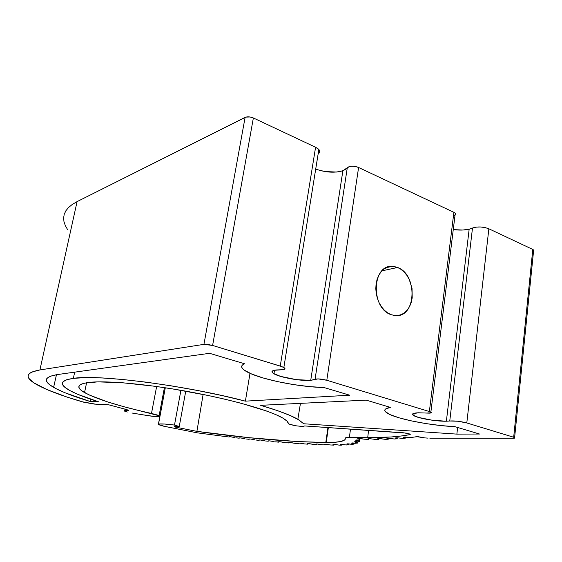 <?xml version="1.0" encoding="UTF-8"?>
<svg xmlns="http://www.w3.org/2000/svg" width="562" height="562" viewBox="0 0 562 562"><rect width="100%" height="100%" fill="white"/><g stroke="black" fill="none" stroke-linecap="round" stroke-linejoin="round"><path stroke-width="0.84" d="M89.056 382.406C106.092 380.369 147.188 384.029 189.808 391.883C232.443 399.73 269.69 410.45 282.468 417.868C286.29 420.074 288.25 421.971 288.348 423.558L290.034 424.479L295.387 425.729L288.742 423.945L286.901 421.036L282.819 418.072L276.09 414.728L266.76 411.075L241.07 403.249L225.341 399.308L208.27 395.515L172.288 388.862L154.543 386.227L122.39 382.743L97.753 381.872L84.476 383.158L81.251 384.183L79.383 385.476L78.835 387L79.579 388.728L81.56 390.632L88.936 394.854L107.328 401.823L123.429 406.586L159.095 415.747C160.837 416.955 157.957 417.046 150.447 416.006L142.165 414.707L155.555 416.646L159.622 416.358L157.613 415.1L151.487 413.449C119.783 406.417 97.465 399.463 84.539 392.592C75.652 387.443 77.156 384.05 89.056 382.406M303.009 426.572L295.387 425.729L303.009 426.572L304.674 425.94L303.009 426.572M416.597 436.632L424.746 437.896L418.261 436.716L415.178 436.92L416.597 436.632M429.263 413.147L426.516 413.056L431.18 412.824L431.216 412.382L429.368 411.539L326.803 380.27L318.099 378.886L310.73 380.348C301.344 381.268 279.995 377.46 273.94 373.786C270.708 371.826 271.474 370.555 276.244 369.958L282.616 369.712L274.031 370.316L271.98 371.573L273.244 373.351L280.642 376.399L296.413 379.645L310.73 380.348L342.876 170.743L310.73 380.348L315.064 379.287C317.446 378.57 321.359 378.893 326.803 380.27L358.598 167.49C353.512 165.713 349.747 165.79 347.295 167.715L315.064 379.287L347.295 167.715L350.33 166.317L353.688 166.247L357.13 166.921L358.598 167.49L326.803 380.27L429.368 411.539L453.892 212.331L358.598 167.49L453.892 212.331L429.368 411.539L430.864 412.129C431.792 412.719 431.258 413.063 429.263 413.147M128.796 410.632L128.726 410.176L128.635 410.639L125.228 410.667L128.796 410.632M127.237 409.726L108.487 404.738L127.237 409.726M410.232 434.075L410.19 434.567L401.458 435.979L391.37 436.962L367.703 437.721L368.56 430.366L367.703 437.721L349.395 437.384L350.498 429.115L349.395 437.384L346.178 437.489L367.703 437.721C385.082 437.756 399.245 436.702 410.19 434.567L410.295 434.103M174.332 426.67L175.667 427.169L175.787 426.523L175.667 427.169L196.904 431.363L249.198 437.7L297.214 441.542L325.791 442.498L327.934 427.556L325.791 442.498L334.804 442.273L341.043 441.458L344.618 440.046L345.314 439.119L345.251 438.058L346.178 437.489L345.251 438.058C345.946 441.1 339.603 442.575 326.22 442.498L328.356 427.584L326.22 442.498L325.791 442.498C288.72 441.901 245.756 438.191 196.904 431.363L203.114 394.454L196.904 431.363L175.667 427.169L174.332 426.67L179.292 426.453L174.311 426.79M228.664 436.955L228.755 436.906C229.345 436.512 231.425 436.765 235 437.65L230.729 436.786L228.664 436.955M410.274 437.608L409.333 437.51L410.274 437.608M453.26 229.605C459.238 230.364 464.542 230.223 469.165 229.177L446.376 421.226C436.583 421.507 418.283 418.374 413.801 415.641C411.173 414.004 412.691 413.049 418.36 412.782L426.516 413.056L418.36 412.782L412.873 413.737L412.508 414.327L412.915 415.016L418.346 417.397L432.234 420.221L446.376 421.226L469.165 229.177L472.494 228.046L449.755 421.001L446.376 421.226L449.755 421.001C454.876 420.685 460.559 421.338 466.797 422.954L457.847 421.24L449.755 421.001L472.494 228.046L475.866 227.146L480.355 226.964L485.02 227.554L488.863 228.783C482.99 226.634 477.531 226.388 472.494 228.046L469.165 229.177L462.793 230.034L453.26 229.605M391.18 314.699C370.611 308.44 371.763 264.604 392.227 266.36L397.587 267.484L381.956 270.842L397.587 267.484C417.833 274.495 416.358 317.474 395.69 315.612L391.18 314.699L387.682 312.922L384.422 310.28L381.549 306.873L379.16 302.841L377.362 298.331L376.224 293.533L375.795 288.636L376.097 283.831L377.109 279.314L378.788 275.261L381.064 271.839L383.846 269.17L387.014 267.357L390.45 266.458L394.018 266.5L397.587 267.484L401.008 269.353L404.162 272.029L406.93 275.415L409.22 279.384L412.037 288.439L412.206 297.874L411.272 302.3L409.691 306.311L407.52 309.746L404.844 312.486L401.746 314.411L398.346 315.451L394.784 315.549L391.18 314.699M315.711 169.064C325.665 172.541 334.72 173.103 342.876 170.743L347.295 167.715L345.588 169.401L342.876 170.743L336.617 172.042L325.019 171.558L317.446 169.696M73.39 378.352L74.655 372.156L73.39 378.352C98.357 374.208 185.987 385.427 245.39 401.149L349.697 395.205L323.958 387.513C298.548 387.099 259.265 379.069 246.388 371.503C240.74 368.243 240.129 365.665 244.561 363.769L209.577 353.308L57.654 374.531L209.577 353.308L244.561 363.769L242.391 365.019L241.611 366.508L242.208 368.208L244.14 370.056L251.636 374.011L263.164 377.987L277.544 381.612L293.427 384.577L309.381 386.607L323.958 387.513L349.697 395.205L245.39 401.149L250.006 373.308L245.39 401.149L222.229 395.599L197.157 390.414L171.382 385.862L146.197 382.167L122.853 379.505L102.425 377.973L85.754 377.608L73.39 378.352L66.653 379.743L63.049 381.753L62.515 384.296L64.869 387.274L69.906 390.597L77.366 394.173L98.392 401.732C85.305 397.636 75.512 393.758 69.021 390.091C58.877 384.26 60.338 380.348 73.39 378.352M403.621 437.482L405.132 438.002L405.195 437.011L405.069 437.988L403.404 437.299L404.092 437.018L409.333 437.51L404.668 436.997L403.621 437.482L403.671 437.081M369.03 438.578L375.557 439.435L369.03 438.578L368.707 439.393L364.281 439.182L368.876 439.386L368.138 438.992L369.03 438.578L367.941 438.767L368.911 439.308M238.759 438.149L235.864 437.826L238.85 438.1C239.286 437.672 241.337 437.903 245.018 438.796L240.677 437.938L238.759 438.149M402.596 438.416L401.612 438.304L402.596 438.416M396.737 437.742L401.612 438.304L396.737 437.742L395.725 438.205L396.737 437.742M377.924 438.95L378.9 439.336L378.837 438.522L378.739 439.273L377.72 438.732L378.858 438.522L385.174 439.315L379.989 438.571L377.924 438.95L377.973 438.585M248.727 439.266L245.896 438.964L248.776 439.182C249.156 438.753 251.2 438.971 254.902 439.849L250.49 439.006L248.727 439.266M394.208 438.978L393.189 438.859L394.208 438.978M387.141 438.69L388.209 439.231L388.258 438.248L388.145 439.07L386.93 438.486L387.604 438.262L393.189 438.859L388.11 438.248L387.141 438.69L387.19 438.318M258.562 440.292L255.794 440.018L258.562 440.187C258.892 439.744 260.916 439.955 264.646 440.812L260.171 439.983L258.562 440.292M268.25 441.226L265.552 440.98L268.193 441.093C268.474 440.65 270.484 440.847 274.228 441.69L269.69 440.875L268.222 440.861L268.25 441.226M278.668 442.154L275.148 441.858L278.541 441.985C278.759 441.528 280.754 441.718 284.52 442.547L279.918 441.746L278.52 441.753L278.668 442.154M288.868 442.961L285.447 442.701L288.664 442.758C288.826 442.294 290.8 442.47 294.586 443.278L289.929 442.505L288.608 442.54L288.868 442.961M333.8 445.132L329.957 444.942L333.8 445.132M298.844 443.65L295.528 443.439L298.844 443.65M324.864 444.914L321.689 444.704L324.864 444.914M307.744 444.177L304.414 443.896L307.744 444.177M316.427 444.598L313.167 444.352L316.427 444.598M316.462 444.5L315.949 444.289C315.963 443.804 317.874 443.945 321.689 444.704L316.898 443.994L315.816 444.099L316.462 444.5L316.539 443.987L316.462 444.5M307.864 443.608L307.793 444.085L307.365 443.903C307.428 443.425 309.36 443.58 313.167 444.352L308.419 443.622L307.252 443.706L307.878 444.121L307.864 443.608M324.885 444.809L324.281 444.563C324.253 444.071 326.143 444.198 329.957 444.942L325.131 444.254L324.133 444.387L324.885 444.809L324.969 444.254L324.885 444.809M298.97 443.123L298.548 443.411C298.661 442.94 300.614 443.102 304.414 443.896L299.708 443.144L298.464 443.2L298.97 443.594L298.97 443.123M333.807 445.013L333.083 444.732C332.978 444.24 334.819 444.345 338.605 445.048L333.8 444.416L332.929 444.577L333.807 445.013L333.891 444.416L333.807 445.013M288.994 442.477L288.931 442.877L288.994 442.477M341.436 445.153L339.589 445.174L341.436 445.153M341.436 444.324L341.338 445.013L340.305 444.647C340.094 444.156 341.808 444.226 345.454 444.858L340.755 444.317L340.172 444.549L341.338 445.013L341.436 444.324M278.794 441.718L278.738 442.076L278.794 441.718M348.531 444.816L346.424 444.971L348.531 444.816M348.412 443.861L348.3 444.654L346.831 444.17C346.515 443.692 348.082 443.727 351.538 444.275L347.028 443.854L346.796 444.149L348.3 444.654L348.412 443.861M354.039 444.071L352.458 444.352L354.039 444.071M353.786 443.011L353.66 443.896L351.7 443.292C351.306 442.828 352.711 442.828 355.915 443.285L351.693 443.004L353.66 443.896L353.786 443.011M354.186 443.046L354.053 444.015L354.179 443.046M357.776 442.891L357.249 442.73L357.769 442.926L356.779 443.341L357.769 442.926L357.924 441.83M388.209 439.231L385.174 439.315L388.209 439.231M357.249 442.73L354.741 442.013C354.278 441.57 355.514 441.528 358.437 441.901L354.608 441.767L357.249 442.73M397.081 438.817L394.292 438.978L397.081 438.817M395.796 437.812L395.627 438.142L396.941 438.641L397.06 437.742L396.941 438.641L395.725 438.205M378.9 439.336L375.557 439.435L378.886 439.407L379.013 438.522M359.575 441.388L358.914 441.177L359.575 441.388L359.975 438.479M355.865 440.011L358.914 441.177L355.802 440.341C355.303 439.913 356.357 439.849 358.956 440.13L355.802 440.341M405.286 438.177L402.715 438.409L405.286 438.177M368.876 438.578L368.777 439.252L368.876 438.578M359.863 438.472L359.631 440.123L359.863 438.472M405.258 437.011L405.132 438.002M359.476 439.744L359.308 439.315L359.476 439.744M428.019 438.128L424.746 437.896L428.019 438.128M180.915 390.302L174.487 425.069L179.271 426.46L174.487 425.069L180.915 390.302M90.601 399.182L90.131 401.486L98.392 401.732L90.131 401.486C73.713 396.526 61.539 391.812 53.622 387.337C42.747 381.078 44.089 376.807 57.654 374.531L50.383 376.196L46.801 378.57L46.765 381.549L50.053 385.012L56.376 388.841L65.396 392.929L90.131 401.486M366.157 400.13L260.656 405.321C278.232 410.485 290.624 415.135 297.853 419.273L303.705 423.762L456.878 434.117L479.526 434.026L455.002 426.691C430.45 425.553 397.383 419.097 387.878 413.499C383.045 410.689 383.867 408.637 390.351 407.359L366.157 400.13L390.351 407.359L385.363 409.136L384.759 410.33L385.413 411.679L390.281 414.693L399.294 417.875L411.51 420.917L425.743 423.558L440.699 425.546L455.002 426.691L479.526 434.026L456.878 434.117L457.608 427.471L456.878 434.117L303.705 423.762L298.942 419.919L290.097 415.473L277.235 410.555L260.656 405.321L366.157 400.13M406.551 433.133L304.646 425.94L403.811 432.81L410.274 434.096M131.93 413.014L142.165 414.707L131.93 413.014M125.502 409.291L125.228 410.667L124.357 410.913L127.342 412.023L124.595 411.124L125.228 410.667L125.502 409.291M253.364 117.971C250.209 116.692 247.456 116.496 245.102 117.381L203.936 344.358L212.605 345.447L253.364 117.971L212.605 345.447L207.87 344.457L203.936 344.358L39.909 369.944L31.901 372.009L29.575 373.358L28.339 374.903L28.156 376.617L28.992 378.486L33.537 382.61L46.765 389.494L66.358 396.835L83.773 402.209L94.346 404.092L108.487 404.738L95.702 404.183L82.235 401.788C61.574 395.739 46.309 389.958 36.432 384.422C24.292 377.481 25.445 372.648 39.909 369.944L77.085 201.618L39.909 369.944L203.936 344.358L245.102 117.381L77.085 201.618L245.861 117.1L250.09 116.987L253.364 117.971L315.584 147.251L253.364 117.971M533.549 251.144L533.661 250.041L532.797 249.458L513.682 437.243L514.609 437.608C515.249 438.023 514.708 438.241 512.987 438.262L514.869 437.967L513.682 437.243L466.797 422.954L488.863 228.783L466.797 422.954L513.682 437.243L532.797 249.458L488.863 228.783L532.797 249.458L533.886 250.42L533.549 251.144M359.427 438.444L359.308 439.315L357.685 438.711L358.451 438.423L364.281 439.182C359.947 438.332 357.797 438.212 357.832 438.824L359.308 439.315L359.427 438.444M359.624 439.435L359.757 438.465M158.442 424.05C161.406 423.706 166.759 424.043 174.487 425.069L164.666 424.043L158.442 424.05L158.112 424.198L158.617 424.703L163.528 426.151L197.424 432.859L228.355 436.927L197.424 432.859L165.277 426.523L158.428 424.598L165.298 387.773L158.442 424.05M156.636 386.516L151.487 413.449L156.636 386.516M410.429 437.601L415.178 436.92L410.429 437.601M429.846 438.198L512.987 438.262L429.846 438.198M282.616 369.712L284.632 369.22L284.906 368.356L281.983 366.656L212.605 345.447L280.248 366.073L315.584 147.251L280.248 366.073L283.852 367.506C285.721 368.651 285.306 369.389 282.616 369.712M318.162 153.819C320.052 152.646 320.284 151.199 318.851 149.492L315.584 147.251L318.429 149.063L319.729 151.037L319.307 152.857L318.162 153.819M455.48 214.649L455.058 215.063L455.269 213.265L453.892 212.331L455.248 213.237L455.656 214.199M67.503 229.465L65.29 225.538L63.977 221.681L63.611 217.916L64.23 214.277L65.866 210.799L68.543 207.504L72.28 204.435L77.085 201.618M454.412 215.415L453.562 215.703M533.268 251.319L532.706 251.551M414.103 413.246L413.801 415.641M392.227 266.36L386.375 267.638M274.523 370.21L273.94 373.786M316.568 444.542L316.645 443.987M307.878 444.121L307.955 443.608M325.012 444.851L325.096 444.254M298.97 443.594L299.04 443.123M333.947 445.069L334.046 444.416M288.987 442.905L289.058 442.477M341.548 445.09L341.654 444.338M278.78 442.097L278.843 441.711M348.588 444.753L348.714 443.889M388.461 438.248L388.349 439.147M357.748 442.877L357.896 441.83M397.313 437.756L397.186 438.732M359.54 441.346L359.933 438.479M368.138 438.992L368.187 438.634M405.497 437.025L405.357 438.086M179.313 426.207L185.755 391.152M53.622 387.337L56.467 374.706M300.452 403.361L297.853 419.273M533.661 250.041L514.609 437.608M359.729 438.465L359.596 439.421M159.095 415.747L164.413 387.639M124.68 410.703L124.989 409.157M283.852 367.506L318.851 149.492M430.864 412.129L455.269 213.265M86.597 382.743L84.539 392.592"/></g></svg>
